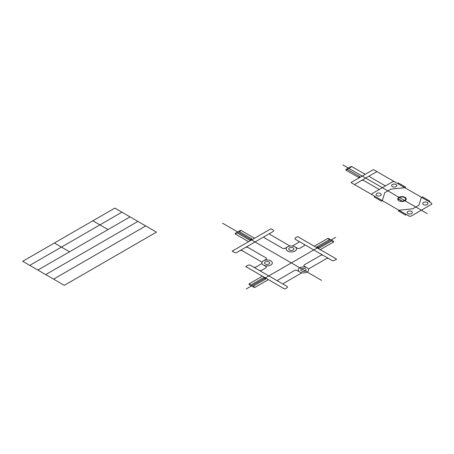 <?xml version="1.0" encoding="UTF-8"?>
<svg xmlns="http://www.w3.org/2000/svg" width="454" height="454" viewBox="0 0 454 454"><rect width="100%" height="100%" fill="white"/><g stroke="black" fill="none" stroke-linecap="round" stroke-linejoin="round"><path stroke-width="0.68" d="M323.259 255.403L331.88 260.38A1.827 1.056 0 0 0 334.467 260.38L336.63 259.126L297.62 236.608L295.458 237.856A1.827 1.056 0 0 0 295.458 239.349L323.259 255.403A1.827 1.056 0 0 0 320.672 255.403L304.447 264.773A1.827 1.056 0 0 0 304.447 266.265L307.097 267.792M301.927 272.775L283.977 283.137A1.827 1.056 0 0 0 283.977 284.635L286.922 286.332A1.827 1.056 0 0 1 286.922 287.825L284.76 289.079L245.75 266.555L247.912 265.306A1.827 1.056 0 0 1 250.5 265.306L253.446 267.009A1.827 1.056 0 0 0 256.033 267.009L262.049 263.536M328.934 258.678A1.827 1.056 0 0 0 326.347 258.678L308.391 269.04M268.388 279.624L254.989 287.359L254.121 287.359L249.002 284.403L249.002 283.903L250.909 285.004M329.576 239.587L327.669 238.486L328.537 238.486L333.656 241.437L333.656 241.942L331.749 240.841M254.552 238.231L241.159 230.496L240.285 230.496L235.166 233.452L235.166 233.958L237.079 232.857M264.608 236.421L273.092 231.523A1.827 1.056 0 0 0 273.092 230.03L270.924 228.782L232.193 251.141L234.36 252.39A1.827 1.056 0 0 0 236.948 252.39L264.608 236.421A1.827 1.056 0 0 0 264.608 237.913L282.564 248.281A1.827 1.056 0 0 0 285.152 248.281L287.66 246.828M335.676 237.317L246.153 289.005M321.534 280.362L222.585 223.232M299.765 272.025A5.181 2.991 0 0 0 308.442 270.686A5.181 2.991 0 0 0 302.092 267.02A5.181 2.991 0 0 0 299.765 272.025L297.115 270.499A1.827 1.056 0 0 0 294.533 270.499L278.308 279.863A1.827 1.056 0 0 0 278.308 281.361L253.446 267.009M287.66 251.062A5.181 2.991 0 0 0 296.337 249.723A5.181 2.991 0 0 0 289.987 246.057A5.181 2.991 0 0 0 287.66 251.062M263.456 265.04A5.181 2.991 0 0 0 272.128 263.695A5.181 2.991 0 0 0 265.777 260.029A5.181 2.991 0 0 0 263.456 265.04L265.828 266.407A1.827 1.056 0 0 1 265.828 267.9L261.708 270.283A1.827 1.056 0 0 1 259.12 270.283M301.598 270.97A2.593 1.498 0 0 0 305.934 270.295A2.593 1.498 0 0 0 302.761 268.467A2.593 1.498 0 0 0 301.598 270.97M289.493 250.006A2.593 1.498 0 0 0 293.834 249.331A2.593 1.498 0 0 0 290.656 247.498A2.593 1.498 0 0 0 289.493 250.006M265.289 263.978A2.593 1.498 0 0 0 269.625 263.309A2.593 1.498 0 0 0 266.453 261.476A2.593 1.498 0 0 0 265.289 263.978M262.1 262.179L242.34 250.773A1.827 1.056 0 0 0 239.752 250.773M290.044 246.045L270.283 234.639A1.827 1.056 0 0 1 270.283 233.146M298.403 241.051A1.827 1.056 0 0 1 298.403 242.544L292.393 246.017M304.072 244.326A1.827 1.056 0 0 1 304.072 245.818L299.952 248.202A1.827 1.056 0 0 1 297.364 248.202L294.992 246.828M263.456 260.806L265.965 259.359A1.827 1.056 0 0 0 265.965 257.861L248.009 247.498A1.827 1.056 0 0 0 245.427 247.498M241.159 230.496L239.247 231.602M254.989 287.359L253.082 286.258M283.977 284.635L278.308 281.361M431.3 202.978L373.46 169.586L350.982 182.559L408.821 215.956A1.827 1.056 0 0 0 411.409 215.956L431.3 204.47A1.827 1.056 0 0 0 431.3 202.978M394.878 181.952A1.827 1.056 0 0 0 392.29 181.952L372.399 193.432A1.827 1.056 0 0 0 372.399 194.931M407.942 213.562A2.593 1.498 0 0 0 412.277 212.892A2.593 1.498 0 0 0 409.105 211.059A2.593 1.498 0 0 0 407.942 213.562M423.491 204.589A2.593 1.498 0 0 0 427.827 203.914A2.593 1.498 0 0 0 424.655 202.081A2.593 1.498 0 0 0 423.491 204.589M392.37 186.617A2.593 1.498 0 0 0 396.705 185.947A2.593 1.498 0 0 0 393.533 184.114A2.593 1.498 0 0 0 392.37 186.617M376.82 195.595A2.593 1.498 0 0 0 381.156 194.925A2.593 1.498 0 0 0 377.983 193.092A2.593 1.498 0 0 0 376.82 195.595M428.996 201.65L429.864 201.15L422.532 196.917L421.664 197.416M406.517 214.629L405.655 215.122L398.323 210.894L399.185 210.395M397.46 183.439L398.323 182.939L405.655 187.173L404.792 187.672L390.99 189.091L384.765 192.683L382.313 200.651L381.445 201.15L374.119 196.917L374.981 196.417M376.916 171.578L354.438 184.557M385.457 185.896L370.084 177.02A1.827 1.056 0 0 1 370.084 175.528M379.232 189.488L363.858 180.613A1.827 1.056 0 0 0 361.271 180.613M421.391 197.257L418.934 205.219L412.709 208.817L398.913 210.236M350.948 166.607L345.829 169.563L345.829 170.068L351.816 166.607L350.948 166.607M332.18 240.592L319.043 248.173L316.869 246.919L330.013 239.337M252.645 286.508L265.789 278.921L263.615 277.666L250.472 285.254M238.815 231.347L251.953 238.935L249.779 240.189L236.642 232.601M346.748 169.036L359.891 176.617L358.535 177.401M427.254 213.618L342.906 164.921M156.471 232.136L64.326 285.333L22.7 261.305L114.845 208.102L156.471 232.136M145.74 225.939L53.589 279.142M137.885 221.404L45.735 274.608M130.031 216.87L37.881 270.073M121.916 212.183L29.765 265.386M108.041 229.565L92.86 220.797M69.558 251.783L54.378 243.015M365.215 174.342L351.816 166.607M248.565 241.693L235.166 233.958M359.228 177.803L345.829 170.068M262.395 276.168L249.002 283.903M314.27 246.221L327.669 238.486M333.656 241.942L320.257 249.677M398.992 200.764A4.234 2.446 0 0 0 406.08 199.664A4.234 2.446 0 0 0 400.893 196.673A4.234 2.446 0 0 0 398.992 200.764M398.113 200.015L399.265 199.351L401.438 200.606L400.757 200.997A3.621 2.088 0 0 0 405.581 199.272A3.621 2.088 0 0 0 401.569 196.957A3.621 2.088 0 0 0 398.584 199.743M400.757 200.997L400.286 201.27"/></g></svg>
